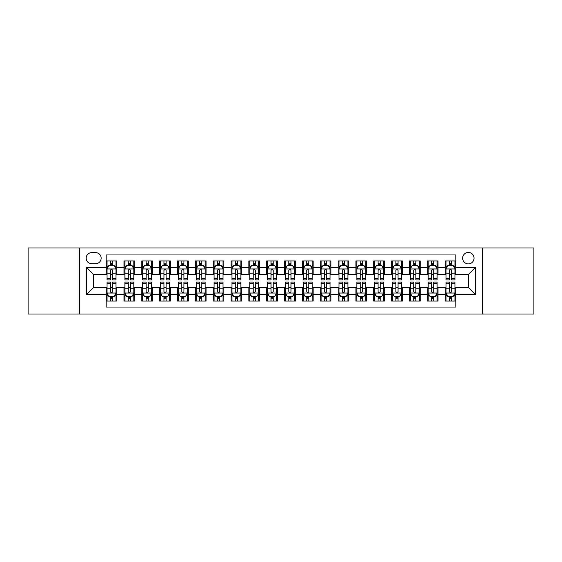<?xml version="1.0" encoding="UTF-8"?>
<svg xmlns="http://www.w3.org/2000/svg" width="562" height="562" viewBox="0 0 562 562"><rect width="100%" height="100%" fill="white"/><g stroke="black" fill="none" stroke-linecap="round" stroke-linejoin="round"><path stroke-width="0.84" d="M468.336 252.457A5.711 5.711 0 0 0 462.624 258.162A5.711 5.711 0 0 0 468.336 263.873A5.711 5.711 0 0 0 474.04 258.162A5.711 5.711 0 0 0 468.336 252.457M482.603 314.003L533.9 314.003L533.9 247.997L482.603 247.997L482.603 314.003L79.397 314.003L79.397 247.997L28.1 247.997L28.1 314.003L79.397 314.003M455.845 260.93L445.139 260.93L445.139 267.442L438.002 267.442L438.002 274.579L445.139 274.579L445.139 267.442M438.002 267.442L438.002 260.93L427.296 260.93L427.296 267.442L420.165 267.442L420.165 274.579L427.296 274.579L427.296 267.442M420.165 267.442L420.165 260.93L409.459 260.93L409.459 267.442L402.322 267.442L402.322 274.579L409.459 274.579L409.459 267.442M402.322 267.442L402.322 260.93L391.616 260.93L391.616 267.442L384.478 267.442L384.478 274.579L391.616 274.579L391.616 267.442M384.478 267.442L384.478 260.93L373.772 260.93L373.772 267.442L366.635 267.442L366.635 274.579L373.772 274.579L373.772 267.442M366.635 267.442L366.635 260.93L355.936 260.93L355.936 267.442L348.798 267.442L348.798 274.579L355.936 274.579L355.936 267.442M348.798 267.442L348.798 260.93L338.092 260.93L338.092 267.442L330.955 267.442L330.955 274.579L338.092 274.579L338.092 267.442M330.955 267.442L330.955 260.93L320.249 260.93L320.249 267.442L313.111 267.442L313.111 274.579L320.249 274.579L320.249 267.442M313.111 267.442L313.111 260.93L302.412 260.93L302.412 267.442L295.275 267.442L295.275 274.579L302.412 274.579L302.412 267.442M295.275 267.442L295.275 260.93L284.569 260.93L284.569 267.442L277.431 267.442L277.431 274.579L284.569 274.579L284.569 267.442M277.431 267.442L277.431 260.93L266.725 260.93L266.725 267.442L259.588 267.442L259.588 274.579L266.725 274.579L266.725 267.442M259.588 267.442L259.588 260.93L248.889 260.93L248.889 267.442L241.751 267.442L241.751 274.579L248.889 274.579L248.889 267.442M241.751 267.442L241.751 260.93L231.045 260.93L231.045 267.442L223.908 267.442L223.908 274.579L231.045 274.579L231.045 267.442M223.908 267.442L223.908 260.93L213.202 260.93L213.202 267.442L206.064 267.442L206.064 274.579L213.202 274.579L213.202 267.442M206.064 267.442L206.064 260.93L195.365 260.93L195.365 267.442L188.228 267.442L188.228 274.579L195.365 274.579L195.365 267.442M188.228 267.442L188.228 260.93L177.522 260.93L177.522 267.442L170.384 267.442L170.384 274.579L177.522 274.579L177.522 267.442M170.384 267.442L170.384 260.93L159.678 260.93L159.678 267.442L152.541 267.442L152.541 274.579L159.678 274.579L159.678 267.442M152.541 267.442L152.541 260.93L141.835 260.93L141.835 267.442L134.704 267.442L134.704 274.579L141.835 274.579L141.835 267.442M134.704 267.442L134.704 260.93L123.998 260.93L123.998 274.579L116.861 274.579L116.861 260.93L106.155 260.93M106.155 301.07L116.861 301.07L116.861 287.421L123.998 287.421L123.998 301.07L134.704 301.07L134.704 287.421L141.835 287.421L141.835 294.558L134.704 294.558M141.835 294.558L141.835 301.07L152.541 301.07L152.541 287.421L159.678 287.421L159.678 294.558L152.541 294.558M159.678 294.558L159.678 301.07L170.384 301.07L170.384 287.421L177.522 287.421L177.522 294.558L170.384 294.558M177.522 294.558L177.522 301.07L188.228 301.07L188.228 287.421L195.365 287.421L195.365 294.558L188.228 294.558M195.365 294.558L195.365 301.07L206.064 301.07L206.064 287.421L213.202 287.421L213.202 294.558L206.064 294.558M213.202 294.558L213.202 301.07L223.908 301.07L223.908 287.421L231.045 287.421L231.045 294.558L223.908 294.558M231.045 294.558L231.045 301.07L241.751 301.07L241.751 287.421L248.889 287.421L248.889 294.558L241.751 294.558M248.889 294.558L248.889 301.07L259.588 301.07L259.588 287.421L266.725 287.421L266.725 294.558L259.588 294.558M266.725 294.558L266.725 301.07L277.431 301.07L277.431 287.421L284.569 287.421L284.569 294.558L277.431 294.558M284.569 294.558L284.569 301.07L295.275 301.07L295.275 287.421L302.412 287.421L302.412 294.558L295.275 294.558M302.412 294.558L302.412 301.07L313.111 301.07L313.111 287.421L320.249 287.421L320.249 294.558L313.111 294.558M320.249 294.558L320.249 301.07L330.955 301.07L330.955 287.421L338.092 287.421L338.092 294.558L330.955 294.558M338.092 294.558L338.092 301.07L348.798 301.07L348.798 287.421L355.936 287.421L355.936 294.558L348.798 294.558M355.936 294.558L355.936 301.07L366.635 301.07L366.635 287.421L373.772 287.421L373.772 294.558L366.635 294.558M373.772 294.558L373.772 301.07L384.478 301.07L384.478 287.421L391.616 287.421L391.616 294.558L384.478 294.558M391.616 294.558L391.616 301.07L402.322 301.07L402.322 287.421L409.459 287.421L409.459 294.558L402.322 294.558M409.459 294.558L409.459 301.07L420.165 301.07L420.165 287.421L427.296 287.421L427.296 294.558L420.165 294.558M427.296 294.558L427.296 301.07L438.002 301.07L438.002 287.421L445.139 287.421L445.139 294.558L438.002 294.558M91.704 263.697L95.631 263.697A5.529 5.529 0 0 0 101.16 258.162A5.529 5.529 0 0 0 95.631 252.633L91.704 252.633A5.529 5.529 0 0 0 86.176 258.162A5.529 5.529 0 0 0 91.704 263.697M482.603 247.997L79.397 247.997M455.845 267.442L455.845 254.951L106.155 254.951L106.155 274.579L93.664 274.579L93.664 287.421L106.155 287.421L106.155 307.049L455.845 307.049L455.845 287.421L468.336 287.421L468.336 274.579L455.845 274.579L455.845 267.442L475.473 267.442L475.473 294.558L455.845 294.558M106.155 294.558L86.527 294.558L86.527 267.442L106.155 267.442M445.139 294.558L445.139 301.07L455.845 301.07M106.155 265.39L107.047 265.39M110.44 265.39L112.576 265.39M115.969 265.39L116.861 265.39M106.155 274.397L107.047 274.397M110.44 274.397L112.576 274.397M115.969 274.397L116.861 274.397M106.155 287.603L107.047 287.603M110.44 287.603L112.576 287.603M115.969 287.603L116.861 287.603M106.155 296.61L107.047 296.61M110.44 296.61L112.576 296.61M115.969 296.61L116.861 296.61M123.998 274.397L124.89 274.397M128.276 274.397L130.419 274.397M133.812 274.397L134.704 274.397M123.998 265.39L124.89 265.39M128.276 265.39L130.419 265.39M133.812 265.39L134.704 265.39M123.998 287.603L124.89 287.603M128.276 287.603L130.419 287.603M133.812 287.603L134.704 287.603M123.998 296.61L124.89 296.61M128.276 296.61L130.419 296.61M133.812 296.61L134.704 296.61M141.835 287.603L142.727 287.603M146.12 287.603L148.263 287.603M151.649 287.603L152.541 287.603M141.835 296.61L142.727 296.61M146.12 296.61L148.263 296.61M151.649 296.61L152.541 296.61M141.835 265.39L142.727 265.39M146.12 265.39L148.263 265.39M151.649 265.39L152.541 265.39M141.835 274.397L142.727 274.397M146.12 274.397L148.263 274.397M151.649 274.397L152.541 274.397M159.678 287.603L160.57 287.603M163.964 287.603L166.099 287.603M169.492 287.603L170.384 287.603M159.678 296.61L160.57 296.61M163.964 296.61L166.099 296.61M169.492 296.61L170.384 296.61M159.678 265.39L160.57 265.39M163.964 265.39L166.099 265.39M169.492 265.39L170.384 265.39M159.678 274.397L160.57 274.397M163.964 274.397L166.099 274.397M169.492 274.397L170.384 274.397M177.522 287.603L178.414 287.603M181.8 287.603L183.943 287.603M187.336 287.603L188.228 287.603M177.522 296.61L178.414 296.61M181.8 296.61L183.943 296.61M187.336 296.61L188.228 296.61M177.522 265.39L178.414 265.39M181.8 265.39L183.943 265.39M187.336 265.39L188.228 265.39M177.522 274.397L178.414 274.397M181.8 274.397L183.943 274.397M187.336 274.397L188.228 274.397M195.365 287.603L196.257 287.603M199.643 287.603L201.786 287.603M205.172 287.603L206.064 287.603M195.365 296.61L196.257 296.61M199.643 296.61L201.786 296.61M205.172 296.61L206.064 296.61M195.365 265.39L196.257 265.39M199.643 265.39L201.786 265.39M205.172 265.39L206.064 265.39M195.365 274.397L196.257 274.397M199.643 274.397L201.786 274.397M205.172 274.397L206.064 274.397M213.202 287.603L214.094 287.603M217.487 287.603L219.623 287.603M223.016 287.603L223.908 287.603M213.202 296.61L214.094 296.61M217.487 296.61L219.623 296.61M223.016 296.61L223.908 296.61M213.202 265.39L214.094 265.39M217.487 265.39L219.623 265.39M223.016 265.39L223.908 265.39M213.202 274.397L214.094 274.397M217.487 274.397L219.623 274.397M223.016 274.397L223.908 274.397M231.045 287.603L231.937 287.603M235.323 287.603L237.466 287.603M240.859 287.603L241.751 287.603M231.045 296.61L231.937 296.61M235.323 296.61L237.466 296.61M240.859 296.61L241.751 296.61M231.045 265.39L231.937 265.39M235.323 265.39L237.466 265.39M240.859 265.39L241.751 265.39M231.045 274.397L231.937 274.397M235.323 274.397L237.466 274.397M240.859 274.397L241.751 274.397M248.889 287.603L249.781 287.603M253.167 287.603L255.31 287.603M258.696 287.603L259.588 287.603M248.889 296.61L249.781 296.61M253.167 296.61L255.31 296.61M258.696 296.61L259.588 296.61M248.889 265.39L249.781 265.39M253.167 265.39L255.31 265.39M258.696 265.39L259.588 265.39M248.889 274.397L249.781 274.397M253.167 274.397L255.31 274.397M258.696 274.397L259.588 274.397M266.725 287.603L267.617 287.603M271.01 287.603L273.153 287.603M276.539 287.603L277.431 287.603M266.725 296.61L267.617 296.61M271.01 296.61L273.153 296.61M276.539 296.61L277.431 296.61M266.725 265.39L267.617 265.39M271.01 265.39L273.153 265.39M276.539 265.39L277.431 265.39M266.725 274.397L267.617 274.397M271.01 274.397L273.153 274.397M276.539 274.397L277.431 274.397M284.569 287.603L285.461 287.603M288.847 287.603L290.99 287.603M294.383 287.603L295.275 287.603M284.569 296.61L285.461 296.61M288.847 296.61L290.99 296.61M294.383 296.61L295.275 296.61M284.569 265.39L285.461 265.39M288.847 265.39L290.99 265.39M294.383 265.39L295.275 265.39M284.569 274.397L285.461 274.397M288.847 274.397L290.99 274.397M294.383 274.397L295.275 274.397M302.412 287.603L303.304 287.603M306.69 287.603L308.833 287.603M312.219 287.603L313.111 287.603M302.412 296.61L303.304 296.61M306.69 296.61L308.833 296.61M312.219 296.61L313.111 296.61M302.412 265.39L303.304 265.39M306.69 265.39L308.833 265.39M312.219 265.39L313.111 265.39M302.412 274.397L303.304 274.397M306.69 274.397L308.833 274.397M312.219 274.397L313.111 274.397M320.249 287.603L321.141 287.603M324.534 287.603L326.677 287.603M330.063 287.603L330.955 287.603M320.249 296.61L321.141 296.61M324.534 296.61L326.677 296.61M330.063 296.61L330.955 296.61M320.249 265.39L321.141 265.39M324.534 265.39L326.677 265.39M330.063 265.39L330.955 265.39M320.249 274.397L321.141 274.397M324.534 274.397L326.677 274.397M330.063 274.397L330.955 274.397M338.092 287.603L338.984 287.603M342.377 287.603L344.513 287.603M347.906 287.603L348.798 287.603M338.092 296.61L338.984 296.61M342.377 296.61L344.513 296.61M347.906 296.61L348.798 296.61M338.092 265.39L338.984 265.39M342.377 265.39L344.513 265.39M347.906 265.39L348.798 265.39M338.092 274.397L338.984 274.397M342.377 274.397L344.513 274.397M347.906 274.397L348.798 274.397M355.936 287.603L356.828 287.603M360.214 287.603L362.357 287.603M365.743 287.603L366.635 287.603M355.936 296.61L356.828 296.61M360.214 296.61L362.357 296.61M365.743 296.61L366.635 296.61M355.936 265.39L356.828 265.39M360.214 265.39L362.357 265.39M365.743 265.39L366.635 265.39M355.936 274.397L356.828 274.397M360.214 274.397L362.357 274.397M365.743 274.397L366.635 274.397M373.772 287.603L374.664 287.603M378.057 287.603L380.2 287.603M383.586 287.603L384.478 287.603M373.772 296.61L374.664 296.61M378.057 296.61L380.2 296.61M383.586 296.61L384.478 296.61M373.772 265.39L374.664 265.39M378.057 265.39L380.2 265.39M383.586 265.39L384.478 265.39M373.772 274.397L374.664 274.397M378.057 274.397L380.2 274.397M383.586 274.397L384.478 274.397M391.616 287.603L392.508 287.603M395.901 287.603L398.037 287.603M401.43 287.603L402.322 287.603M391.616 296.61L392.508 296.61M395.901 296.61L398.037 296.61M401.43 296.61L402.322 296.61M391.616 265.39L392.508 265.39M395.901 265.39L398.037 265.39M401.43 265.39L402.322 265.39M391.616 274.397L392.508 274.397M395.901 274.397L398.037 274.397M401.43 274.397L402.322 274.397M409.459 287.603L410.351 287.603M413.737 287.603L415.88 287.603M419.273 287.603L420.165 287.603M409.459 296.61L410.351 296.61M413.737 296.61L415.88 296.61M419.273 296.61L420.165 296.61M409.459 265.39L410.351 265.39M413.737 265.39L415.88 265.39M419.273 265.39L420.165 265.39M409.459 274.397L410.351 274.397M413.737 274.397L415.88 274.397M419.273 274.397L420.165 274.397M427.296 287.603L428.188 287.603M431.581 287.603L433.724 287.603M437.11 287.603L438.002 287.603M427.296 296.61L428.188 296.61M431.581 296.61L433.724 296.61M437.11 296.61L438.002 296.61M427.296 265.39L428.188 265.39M431.581 265.39L433.724 265.39M437.11 265.39L438.002 265.39M427.296 274.397L428.188 274.397M431.581 274.397L433.724 274.397M437.11 274.397L438.002 274.397M445.139 287.603L446.031 287.603M449.424 287.603L451.56 287.603M454.953 287.603L455.845 287.603M445.139 296.61L446.031 296.61M449.424 296.61L451.56 296.61M454.953 296.61L455.845 296.61M445.139 265.39L446.031 265.39M449.424 265.39L451.56 265.39M454.953 265.39L455.845 265.39M445.139 274.397L446.031 274.397M449.424 274.397L451.56 274.397M454.953 274.397L455.845 274.397M93.664 274.579L86.527 267.442M93.664 287.421L86.527 294.558M475.473 267.442L468.336 274.579M475.473 294.558L468.336 287.421M112.576 263.248L110.44 263.248M115.969 278.478L112.576 278.478L112.576 279.932L115.969 279.932L115.969 269.043L114.184 265.475L108.831 265.475L107.047 269.043L107.047 279.932L110.44 279.932L110.44 278.478L107.047 278.478M107.047 269.043L107.047 260.93M115.969 269.043L115.969 260.93M110.44 265.475L110.44 260.93M112.576 260.93L112.576 265.475M112.576 278.478L112.576 270.385C111.866 269.008 111.15 269.008 110.44 270.385L110.44 278.478M110.44 298.752L112.576 298.752M107.047 283.522L110.44 283.522L110.44 282.068L107.047 282.068L107.047 292.957L108.831 296.525L114.184 296.525L115.969 292.957L115.969 282.068L112.576 282.068L112.576 283.522L115.969 283.522M115.969 292.957L115.969 301.07M107.047 292.957L107.047 301.07M112.576 296.525L112.576 301.07M110.44 301.07L110.44 296.525M110.44 283.522L110.44 291.615C111.15 292.992 111.866 292.992 112.576 291.615L112.576 283.522M130.419 263.248L128.276 263.248M133.812 278.478L130.419 278.478L130.419 279.932L133.812 279.932L133.812 269.043L132.028 265.475L126.675 265.475L124.89 269.043L124.89 279.932L128.276 279.932L128.276 278.478L124.89 278.478M124.89 269.043L124.89 260.93M133.812 269.043L133.812 260.93M128.276 265.475L128.276 260.93M130.419 260.93L130.419 265.475M130.419 278.478L130.419 270.385C129.71 269.008 128.993 269.008 128.276 270.385L128.276 278.478M148.263 263.248L146.12 263.248M151.649 278.478L148.263 278.478L148.263 279.932L151.649 279.932L151.649 269.043L149.864 265.475L144.511 265.475L142.727 269.043L142.727 279.932L146.12 279.932L146.12 278.478L142.727 278.478M142.727 269.043L142.727 260.93M151.649 269.043L151.649 260.93M146.12 265.475L146.12 260.93M148.263 260.93L148.263 265.475M148.263 278.478L148.263 270.385C147.546 269.008 146.837 269.008 146.12 270.385L146.12 278.478M166.099 263.248L163.964 263.248M169.492 278.478L166.099 278.478L166.099 279.932L169.492 279.932L169.492 269.043L167.708 265.475L162.355 265.475L160.57 269.043L160.57 279.932L163.964 279.932L163.964 278.478L160.57 278.478M160.57 269.043L160.57 260.93M169.492 269.043L169.492 260.93M163.964 265.475L163.964 260.93M166.099 260.93L166.099 265.475M166.099 278.478L166.099 270.385C165.39 269.008 164.673 269.008 163.964 270.385L163.964 278.478M183.943 263.248L181.8 263.248M187.336 278.478L183.943 278.478L183.943 279.932L187.336 279.932L187.336 269.043L185.551 265.475L180.198 265.475L178.414 269.043L178.414 279.932L181.8 279.932L181.8 278.478L178.414 278.478M178.414 269.043L178.414 260.93M187.336 269.043L187.336 260.93M181.8 265.475L181.8 260.93M183.943 260.93L183.943 265.475M183.943 278.478L183.943 270.385C183.233 269.008 182.517 269.008 181.8 270.385L181.8 278.478M128.276 298.752L130.419 298.752M124.89 283.522L128.276 283.522L128.276 282.068L124.89 282.068L124.89 292.957L126.675 296.525L132.028 296.525L133.812 292.957L133.812 282.068L130.419 282.068L130.419 283.522L133.812 283.522M133.812 292.957L133.812 301.07M124.89 292.957L124.89 301.07M130.419 296.525L130.419 301.07M128.276 301.07L128.276 296.525M128.276 283.522L128.276 291.615C128.993 292.992 129.703 292.992 130.419 291.615L130.419 283.522M146.12 298.752L148.263 298.752M142.727 283.522L146.12 283.522L146.12 282.068L142.727 282.068L142.727 292.957L144.511 296.525L149.864 296.525L151.649 292.957L151.649 282.068L148.263 282.068L148.263 283.522L151.649 283.522M151.649 292.957L151.649 301.07M142.727 292.957L142.727 301.07M148.263 296.525L148.263 301.07M146.12 301.07L146.12 296.525M146.12 283.522L146.12 291.615C146.83 292.992 147.546 292.992 148.263 291.615L148.263 283.522M163.964 298.752L166.099 298.752M160.57 283.522L163.964 283.522L163.964 282.068L160.57 282.068L160.57 292.957L162.355 296.525L167.708 296.525L169.492 292.957L169.492 282.068L166.099 282.068L166.099 283.522L169.492 283.522M169.492 292.957L169.492 301.07M160.57 292.957L160.57 301.07M166.099 296.525L166.099 301.07M163.964 301.07L163.964 296.525M163.964 283.522L163.964 291.615C164.673 292.992 165.39 292.992 166.099 291.615L166.099 283.522M181.8 298.752L183.943 298.752M178.414 283.522L181.8 283.522L181.8 282.068L178.414 282.068L178.414 292.957L180.198 296.525L185.551 296.525L187.336 292.957L187.336 282.068L183.943 282.068L183.943 283.522L187.336 283.522M187.336 292.957L187.336 301.07M178.414 292.957L178.414 301.07M183.943 296.525L183.943 301.07M181.8 301.07L181.8 296.525M181.8 283.522L181.8 291.615C182.517 292.992 183.226 292.992 183.943 291.615L183.943 283.522M201.786 263.248L199.643 263.248M205.172 278.478L201.786 278.478L201.786 279.932L205.172 279.932L205.172 269.043L203.388 265.475L198.035 265.475L196.257 269.043L196.257 279.932L199.643 279.932L199.643 278.478L196.257 278.478M196.257 269.043L196.257 260.93M205.172 269.043L205.172 260.93M199.643 265.475L199.643 260.93M201.786 260.93L201.786 265.475M201.786 278.478L201.786 270.385C201.07 269.008 200.36 269.008 199.643 270.385L199.643 278.478M199.643 298.752L201.786 298.752M196.257 283.522L199.643 283.522L199.643 282.068L196.257 282.068L196.257 292.957L198.035 296.525L203.388 296.525L205.172 292.957L205.172 282.068L201.786 282.068L201.786 283.522L205.172 283.522M205.172 292.957L205.172 301.07M196.257 292.957L196.257 301.07M201.786 296.525L201.786 301.07M199.643 301.07L199.643 296.525M199.643 283.522L199.643 291.615C200.353 292.992 201.07 292.992 201.786 291.615L201.786 283.522M219.623 263.248L217.487 263.248M223.016 278.478L219.623 278.478L219.623 279.932L223.016 279.932L223.016 269.043L221.231 265.475L215.878 265.475L214.094 269.043L214.094 279.932L217.487 279.932L217.487 278.478L214.094 278.478M214.094 269.043L214.094 260.93M223.016 269.043L223.016 260.93M217.487 265.475L217.487 260.93M219.623 260.93L219.623 265.475M219.623 278.478L219.623 270.385C218.913 269.008 218.197 269.008 217.487 270.385L217.487 278.478M217.487 298.752L219.623 298.752M214.094 283.522L217.487 283.522L217.487 282.068L214.094 282.068L214.094 292.957L215.878 296.525L221.231 296.525L223.016 292.957L223.016 282.068L219.623 282.068L219.623 283.522L223.016 283.522M223.016 292.957L223.016 301.07M214.094 292.957L214.094 301.07M219.623 296.525L219.623 301.07M217.487 301.07L217.487 296.525M217.487 283.522L217.487 291.615C218.197 292.992 218.913 292.992 219.623 291.615L219.623 283.522M237.466 263.248L235.323 263.248M240.859 278.478L237.466 278.478L237.466 279.932L240.859 279.932L240.859 269.043L239.075 265.475L233.722 265.475L231.937 269.043L231.937 279.932L235.323 279.932L235.323 278.478L231.937 278.478M231.937 269.043L231.937 260.93M240.859 269.043L240.859 260.93M235.323 265.475L235.323 260.93M237.466 260.93L237.466 265.475M237.466 278.478L237.466 270.385C236.757 269.008 236.04 269.008 235.323 270.385L235.323 278.478M235.323 298.752L237.466 298.752M231.937 283.522L235.323 283.522L235.323 282.068L231.937 282.068L231.937 292.957L233.722 296.525L239.075 296.525L240.859 292.957L240.859 282.068L237.466 282.068L237.466 283.522L240.859 283.522M240.859 292.957L240.859 301.07M231.937 292.957L231.937 301.07M237.466 296.525L237.466 301.07M235.323 301.07L235.323 296.525M235.323 283.522L235.323 291.615C236.04 292.992 236.75 292.992 237.466 291.615L237.466 283.522M255.31 263.248L253.167 263.248M258.696 278.478L255.31 278.478L255.31 279.932L258.696 279.932L258.696 269.043L256.911 265.475L251.565 265.475L249.781 269.043L249.781 279.932L253.167 279.932L253.167 278.478L249.781 278.478M249.781 269.043L249.781 260.93M258.696 269.043L258.696 260.93M253.167 265.475L253.167 260.93M255.31 260.93L255.31 265.475M255.31 278.478L255.31 270.385C254.593 269.008 253.883 269.008 253.167 270.385L253.167 278.478M253.167 298.752L255.31 298.752M249.781 283.522L253.167 283.522L253.167 282.068L249.781 282.068L249.781 292.957L251.565 296.525L256.911 296.525L258.696 292.957L258.696 282.068L255.31 282.068L255.31 283.522L258.696 283.522M258.696 292.957L258.696 301.07M249.781 292.957L249.781 301.07M255.31 296.525L255.31 301.07M253.167 301.07L253.167 296.525M253.167 283.522L253.167 291.615C253.883 292.992 254.593 292.992 255.31 291.615L255.31 283.522M273.153 263.248L271.01 263.248M276.539 278.478L273.153 278.478L273.153 279.932L276.539 279.932L276.539 269.043L274.755 265.475L269.402 265.475L267.617 269.043L267.617 279.932L271.01 279.932L271.01 278.478L267.617 278.478M267.617 269.043L267.617 260.93M276.539 269.043L276.539 260.93M271.01 265.475L271.01 260.93M273.153 260.93L273.153 265.475M273.153 278.478L273.153 270.385C272.437 269.008 271.727 269.008 271.01 270.385L271.01 278.478M290.99 263.248L288.847 263.248M294.383 278.478L290.99 278.478L290.99 279.932L294.383 279.932L294.383 269.043L292.598 265.475L287.245 265.475L285.461 269.043L285.461 279.932L288.847 279.932L288.847 278.478L285.461 278.478M285.461 269.043L285.461 260.93M294.383 269.043L294.383 260.93M288.847 265.475L288.847 260.93M290.99 260.93L290.99 265.475M290.99 278.478L290.99 270.385C290.28 269.008 289.563 269.008 288.847 270.385L288.847 278.478M308.833 263.248L306.69 263.248M312.219 278.478L308.833 278.478L308.833 279.932L312.219 279.932L312.219 269.043L310.435 265.475L305.089 265.475L303.304 269.043L303.304 279.932L306.69 279.932L306.69 278.478L303.304 278.478M303.304 269.043L303.304 260.93M312.219 269.043L312.219 260.93M306.69 265.475L306.69 260.93M308.833 260.93L308.833 265.475M308.833 278.478L308.833 270.385C308.117 269.008 307.407 269.008 306.69 270.385L306.69 278.478M326.677 263.248L324.534 263.248M330.063 278.478L326.677 278.478L326.677 279.932L330.063 279.932L330.063 269.043L328.278 265.475L322.925 265.475L321.141 269.043L321.141 279.932L324.534 279.932L324.534 278.478L321.141 278.478M321.141 269.043L321.141 260.93M330.063 269.043L330.063 260.93M324.534 265.475L324.534 260.93M326.677 260.93L326.677 265.475M326.677 278.478L326.677 270.385C325.96 269.008 325.25 269.008 324.534 270.385L324.534 278.478M344.513 263.248L342.377 263.248M347.906 278.478L344.513 278.478L344.513 279.932L347.906 279.932L347.906 269.043L346.122 265.475L340.769 265.475L338.984 269.043L338.984 279.932L342.377 279.932L342.377 278.478L338.984 278.478M338.984 269.043L338.984 260.93M347.906 269.043L347.906 260.93M342.377 265.475L342.377 260.93M344.513 260.93L344.513 265.475M344.513 278.478L344.513 270.385C343.803 269.008 343.087 269.008 342.377 270.385L342.377 278.478M362.357 263.248L360.214 263.248M365.743 278.478L362.357 278.478L362.357 279.932L365.743 279.932L365.743 269.043L363.965 265.475L358.612 265.475L356.828 269.043L356.828 279.932L360.214 279.932L360.214 278.478L356.828 278.478M356.828 269.043L356.828 260.93M365.743 269.043L365.743 260.93M360.214 265.475L360.214 260.93M362.357 260.93L362.357 265.475M362.357 278.478L362.357 270.385C361.647 269.008 360.93 269.008 360.214 270.385L360.214 278.478M380.2 263.248L378.057 263.248M383.586 278.478L380.2 278.478L380.2 279.932L383.586 279.932L383.586 269.043L381.802 265.475L376.449 265.475L374.664 269.043L374.664 279.932L378.057 279.932L378.057 278.478L374.664 278.478M374.664 269.043L374.664 260.93M383.586 269.043L383.586 260.93M378.057 265.475L378.057 260.93M380.2 260.93L380.2 265.475M380.2 278.478L380.2 270.385C379.483 269.008 378.774 269.008 378.057 270.385L378.057 278.478M398.037 263.248L395.901 263.248M401.43 278.478L398.037 278.478L398.037 279.932L401.43 279.932L401.43 269.043L399.645 265.475L394.292 265.475L392.508 269.043L392.508 279.932L395.901 279.932L395.901 278.478L392.508 278.478M392.508 269.043L392.508 260.93M401.43 269.043L401.43 260.93M395.901 265.475L395.901 260.93M398.037 260.93L398.037 265.475M398.037 278.478L398.037 270.385C397.327 269.008 396.61 269.008 395.901 270.385L395.901 278.478M415.88 263.248L413.737 263.248M419.273 278.478L415.88 278.478L415.88 279.932L419.273 279.932L419.273 269.043L417.489 265.475L412.136 265.475L410.351 269.043L410.351 279.932L413.737 279.932L413.737 278.478L410.351 278.478M410.351 269.043L410.351 260.93M419.273 269.043L419.273 260.93M413.737 265.475L413.737 260.93M415.88 260.93L415.88 265.475M415.88 278.478L415.88 270.385C415.17 269.008 414.454 269.008 413.737 270.385L413.737 278.478M433.724 263.248L431.581 263.248M437.11 278.478L433.724 278.478L433.724 279.932L437.11 279.932L437.11 269.043L435.325 265.475L429.972 265.475L428.188 269.043L428.188 279.932L431.581 279.932L431.581 278.478L428.188 278.478M428.188 269.043L428.188 260.93M437.11 269.043L437.11 260.93M431.581 265.475L431.581 260.93M433.724 260.93L433.724 265.475M433.724 278.478L433.724 270.385C433.007 269.008 432.297 269.008 431.581 270.385L431.581 278.478M451.56 263.248L449.424 263.248M454.953 278.478L451.56 278.478L451.56 279.932L454.953 279.932L454.953 269.043L453.169 265.475L447.816 265.475L446.031 269.043L446.031 279.932L449.424 279.932L449.424 278.478L446.031 278.478M446.031 269.043L446.031 260.93M454.953 269.043L454.953 260.93M449.424 265.475L449.424 260.93M451.56 260.93L451.56 265.475M451.56 278.478L451.56 270.385C450.85 269.008 450.134 269.008 449.424 270.385L449.424 278.478M271.01 298.752L273.153 298.752M267.617 283.522L271.01 283.522L271.01 282.068L267.617 282.068L267.617 292.957L269.402 296.525L274.755 296.525L276.539 292.957L276.539 282.068L273.153 282.068L273.153 283.522L276.539 283.522M276.539 292.957L276.539 301.07M267.617 292.957L267.617 301.07M273.153 296.525L273.153 301.07M271.01 301.07L271.01 296.525M271.01 283.522L271.01 291.615C271.72 292.992 272.437 292.992 273.153 291.615L273.153 283.522M288.847 298.752L290.99 298.752M285.461 283.522L288.847 283.522L288.847 282.068L285.461 282.068L285.461 292.957L287.245 296.525L292.598 296.525L294.383 292.957L294.383 282.068L290.99 282.068L290.99 283.522L294.383 283.522M294.383 292.957L294.383 301.07M285.461 292.957L285.461 301.07M290.99 296.525L290.99 301.07M288.847 301.07L288.847 296.525M288.847 283.522L288.847 291.615C289.563 292.992 290.273 292.992 290.99 291.615L290.99 283.522M306.69 298.752L308.833 298.752M303.304 283.522L306.69 283.522L306.69 282.068L303.304 282.068L303.304 292.957L305.089 296.525L310.435 296.525L312.219 292.957L312.219 282.068L308.833 282.068L308.833 283.522L312.219 283.522M312.219 292.957L312.219 301.07M303.304 292.957L303.304 301.07M308.833 296.525L308.833 301.07M306.69 301.07L306.69 296.525M306.69 283.522L306.69 291.615C307.407 292.992 308.117 292.992 308.833 291.615L308.833 283.522M324.534 298.752L326.677 298.752M321.141 283.522L324.534 283.522L324.534 282.068L321.141 282.068L321.141 292.957L322.925 296.525L328.278 296.525L330.063 292.957L330.063 282.068L326.677 282.068L326.677 283.522L330.063 283.522M330.063 292.957L330.063 301.07M321.141 292.957L321.141 301.07M326.677 296.525L326.677 301.07M324.534 301.07L324.534 296.525M324.534 283.522L324.534 291.615C325.243 292.992 325.96 292.992 326.677 291.615L326.677 283.522M342.377 298.752L344.513 298.752M338.984 283.522L342.377 283.522L342.377 282.068L338.984 282.068L338.984 292.957L340.769 296.525L346.122 296.525L347.906 292.957L347.906 282.068L344.513 282.068L344.513 283.522L347.906 283.522M347.906 292.957L347.906 301.07M338.984 292.957L338.984 301.07M344.513 296.525L344.513 301.07M342.377 301.07L342.377 296.525M342.377 283.522L342.377 291.615C343.087 292.992 343.803 292.992 344.513 291.615L344.513 283.522M360.214 298.752L362.357 298.752M356.828 283.522L360.214 283.522L360.214 282.068L356.828 282.068L356.828 292.957L358.612 296.525L363.965 296.525L365.743 292.957L365.743 282.068L362.357 282.068L362.357 283.522L365.743 283.522M365.743 292.957L365.743 301.07M356.828 292.957L356.828 301.07M362.357 296.525L362.357 301.07M360.214 301.07L360.214 296.525M360.214 283.522L360.214 291.615C360.93 292.992 361.64 292.992 362.357 291.615L362.357 283.522M378.057 298.752L380.2 298.752M374.664 283.522L378.057 283.522L378.057 282.068L374.664 282.068L374.664 292.957L376.449 296.525L381.802 296.525L383.586 292.957L383.586 282.068L380.2 282.068L380.2 283.522L383.586 283.522M383.586 292.957L383.586 301.07M374.664 292.957L374.664 301.07M380.2 296.525L380.2 301.07M378.057 301.07L378.057 296.525M378.057 283.522L378.057 291.615C378.767 292.992 379.483 292.992 380.2 291.615L380.2 283.522M395.901 298.752L398.037 298.752M392.508 283.522L395.901 283.522L395.901 282.068L392.508 282.068L392.508 292.957L394.292 296.525L399.645 296.525L401.43 292.957L401.43 282.068L398.037 282.068L398.037 283.522L401.43 283.522M401.43 292.957L401.43 301.07M392.508 292.957L392.508 301.07M398.037 296.525L398.037 301.07M395.901 301.07L395.901 296.525M395.901 283.522L395.901 291.615C396.61 292.992 397.327 292.992 398.037 291.615L398.037 283.522M413.737 298.752L415.88 298.752M410.351 283.522L413.737 283.522L413.737 282.068L410.351 282.068L410.351 292.957L412.136 296.525L417.489 296.525L419.273 292.957L419.273 282.068L415.88 282.068L415.88 283.522L419.273 283.522M419.273 292.957L419.273 301.07M410.351 292.957L410.351 301.07M415.88 296.525L415.88 301.07M413.737 301.07L413.737 296.525M413.737 283.522L413.737 291.615C414.454 292.992 415.163 292.992 415.88 291.615L415.88 283.522M431.581 298.752L433.724 298.752M428.188 283.522L431.581 283.522L431.581 282.068L428.188 282.068L428.188 292.957L429.972 296.525L435.325 296.525L437.11 292.957L437.11 282.068L433.724 282.068L433.724 283.522L437.11 283.522M437.11 292.957L437.11 301.07M428.188 292.957L428.188 301.07M433.724 296.525L433.724 301.07M431.581 301.07L431.581 296.525M431.581 283.522L431.581 291.615C432.29 292.992 433.007 292.992 433.724 291.615L433.724 283.522M449.424 298.752L451.56 298.752M446.031 283.522L449.424 283.522L449.424 282.068L446.031 282.068L446.031 292.957L447.816 296.525L453.169 296.525L454.953 292.957L454.953 282.068L451.56 282.068L451.56 283.522L454.953 283.522M454.953 292.957L454.953 301.07M446.031 292.957L446.031 301.07M451.56 296.525L451.56 301.07M449.424 301.07L449.424 296.525M449.424 283.522L449.424 291.615C450.134 292.992 450.85 292.992 451.56 291.615L451.56 283.522M123.998 294.558L116.861 294.558M123.998 267.442L116.861 267.442M115.927 268.959L107.089 268.959M107.047 266.458L108.34 266.458M114.676 266.458L115.969 266.458M110.44 273.181L107.047 273.181M115.969 273.181L112.576 273.181M112.576 264.386L110.44 264.386M107.089 293.041L115.927 293.041M115.969 295.542L114.676 295.542M108.34 295.542L107.047 295.542M112.576 288.819L115.969 288.819M107.047 288.819L110.44 288.819M110.44 297.614L112.576 297.614M133.763 268.959L124.933 268.959M124.89 266.458L126.183 266.458M132.52 266.458L133.812 266.458M128.276 273.181L124.89 273.181M133.812 273.181L130.419 273.181M130.419 264.386L128.276 264.386M151.607 268.959L142.776 268.959M142.727 266.458L144.027 266.458M150.356 266.458L151.649 266.458M146.12 273.181L142.727 273.181M151.649 273.181L148.263 273.181M148.263 264.386L146.12 264.386M169.45 268.959L160.613 268.959M160.57 266.458L161.863 266.458M168.2 266.458L169.492 266.458M163.964 273.181L160.57 273.181M169.492 273.181L166.099 273.181M166.099 264.386L163.964 264.386M187.287 268.959L178.456 268.959M178.414 266.458L179.707 266.458M186.043 266.458L187.336 266.458M181.8 273.181L178.414 273.181M187.336 273.181L183.943 273.181M183.943 264.386L181.8 264.386M124.933 293.041L133.763 293.041M133.812 295.542L132.52 295.542M126.183 295.542L124.89 295.542M130.419 288.819L133.812 288.819M124.89 288.819L128.276 288.819M128.276 297.614L130.419 297.614M142.776 293.041L151.607 293.041M151.649 295.542L150.356 295.542M144.027 295.542L142.727 295.542M148.263 288.819L151.649 288.819M142.727 288.819L146.12 288.819M146.12 297.614L148.263 297.614M160.613 293.041L169.45 293.041M169.492 295.542L168.2 295.542M161.863 295.542L160.57 295.542M166.099 288.819L169.492 288.819M160.57 288.819L163.964 288.819M163.964 297.614L166.099 297.614M178.456 293.041L187.287 293.041M187.336 295.542L186.043 295.542M179.707 295.542L178.414 295.542M183.943 288.819L187.336 288.819M178.414 288.819L181.8 288.819M181.8 297.614L183.943 297.614M205.13 268.959L196.3 268.959M196.257 266.458L197.55 266.458M203.88 266.458L205.172 266.458M199.643 273.181L196.257 273.181M205.172 273.181L201.786 273.181M201.786 264.386L199.643 264.386M196.3 293.041L205.13 293.041M205.172 295.542L203.88 295.542M197.55 295.542L196.257 295.542M201.786 288.819L205.172 288.819M196.257 288.819L199.643 288.819M199.643 297.614L201.786 297.614M222.974 268.959L214.143 268.959M214.094 266.458L215.387 266.458M221.723 266.458L223.016 266.458M217.487 273.181L214.094 273.181M223.016 273.181L219.623 273.181M219.623 264.386L217.487 264.386M214.143 293.041L222.974 293.041M223.016 295.542L221.723 295.542M215.387 295.542L214.094 295.542M219.623 288.819L223.016 288.819M214.094 288.819L217.487 288.819M217.487 297.614L219.623 297.614M240.81 268.959L231.98 268.959M231.937 266.458L233.23 266.458M239.567 266.458L240.859 266.458M235.323 273.181L231.937 273.181M240.859 273.181L237.466 273.181M237.466 264.386L235.323 264.386M231.98 293.041L240.81 293.041M240.859 295.542L239.567 295.542M233.23 295.542L231.937 295.542M237.466 288.819L240.859 288.819M231.937 288.819L235.323 288.819M235.323 297.614L237.466 297.614M258.653 268.959L249.823 268.959M249.781 266.458L251.073 266.458M257.403 266.458L258.696 266.458M253.167 273.181L249.781 273.181M258.696 273.181L255.31 273.181M255.31 264.386L253.167 264.386M249.823 293.041L258.653 293.041M258.696 295.542L257.403 295.542M251.073 295.542L249.781 295.542M255.31 288.819L258.696 288.819M249.781 288.819L253.167 288.819M253.167 297.614L255.31 297.614M276.497 268.959L267.667 268.959M267.617 266.458L268.91 266.458M275.247 266.458L276.539 266.458M271.01 273.181L267.617 273.181M276.539 273.181L273.153 273.181M273.153 264.386L271.01 264.386M294.333 268.959L285.503 268.959M285.461 266.458L286.753 266.458M293.09 266.458L294.383 266.458M288.847 273.181L285.461 273.181M294.383 273.181L290.99 273.181M290.99 264.386L288.847 264.386M312.177 268.959L303.347 268.959M303.304 266.458L304.597 266.458M310.927 266.458L312.219 266.458M306.69 273.181L303.304 273.181M312.219 273.181L308.833 273.181M308.833 264.386L306.69 264.386M330.02 268.959L321.19 268.959M321.141 266.458L322.433 266.458M328.77 266.458L330.063 266.458M324.534 273.181L321.141 273.181M330.063 273.181L326.677 273.181M326.677 264.386L324.534 264.386M347.857 268.959L339.026 268.959M338.984 266.458L340.277 266.458M346.613 266.458L347.906 266.458M342.377 273.181L338.984 273.181M347.906 273.181L344.513 273.181M344.513 264.386L342.377 264.386M365.7 268.959L356.87 268.959M356.828 266.458L358.12 266.458M364.45 266.458L365.743 266.458M360.214 273.181L356.828 273.181M365.743 273.181L362.357 273.181M362.357 264.386L360.214 264.386M383.544 268.959L374.714 268.959M374.664 266.458L375.957 266.458M382.293 266.458L383.586 266.458M378.057 273.181L374.664 273.181M383.586 273.181L380.2 273.181M380.2 264.386L378.057 264.386M401.387 268.959L392.55 268.959M392.508 266.458L393.8 266.458M400.137 266.458L401.43 266.458M395.901 273.181L392.508 273.181M401.43 273.181L398.037 273.181M398.037 264.386L395.901 264.386M419.224 268.959L410.393 268.959M410.351 266.458L411.644 266.458M417.973 266.458L419.273 266.458M413.737 273.181L410.351 273.181M419.273 273.181L415.88 273.181M415.88 264.386L413.737 264.386M437.067 268.959L428.237 268.959M428.188 266.458L429.48 266.458M435.817 266.458L437.11 266.458M431.581 273.181L428.188 273.181M437.11 273.181L433.724 273.181M433.724 264.386L431.581 264.386M454.911 268.959L446.073 268.959M446.031 266.458L447.324 266.458M453.66 266.458L454.953 266.458M449.424 273.181L446.031 273.181M454.953 273.181L451.56 273.181M451.56 264.386L449.424 264.386M267.667 293.041L276.497 293.041M276.539 295.542L275.247 295.542M268.91 295.542L267.617 295.542M273.153 288.819L276.539 288.819M267.617 288.819L271.01 288.819M271.01 297.614L273.153 297.614M285.503 293.041L294.333 293.041M294.383 295.542L293.09 295.542M286.753 295.542L285.461 295.542M290.99 288.819L294.383 288.819M285.461 288.819L288.847 288.819M288.847 297.614L290.99 297.614M303.347 293.041L312.177 293.041M312.219 295.542L310.927 295.542M304.597 295.542L303.304 295.542M308.833 288.819L312.219 288.819M303.304 288.819L306.69 288.819M306.69 297.614L308.833 297.614M321.19 293.041L330.02 293.041M330.063 295.542L328.77 295.542M322.433 295.542L321.141 295.542M326.677 288.819L330.063 288.819M321.141 288.819L324.534 288.819M324.534 297.614L326.677 297.614M339.026 293.041L347.857 293.041M347.906 295.542L346.613 295.542M340.277 295.542L338.984 295.542M344.513 288.819L347.906 288.819M338.984 288.819L342.377 288.819M342.377 297.614L344.513 297.614M356.87 293.041L365.7 293.041M365.743 295.542L364.45 295.542M358.12 295.542L356.828 295.542M362.357 288.819L365.743 288.819M356.828 288.819L360.214 288.819M360.214 297.614L362.357 297.614M374.714 293.041L383.544 293.041M383.586 295.542L382.293 295.542M375.957 295.542L374.664 295.542M380.2 288.819L383.586 288.819M374.664 288.819L378.057 288.819M378.057 297.614L380.2 297.614M392.55 293.041L401.387 293.041M401.43 295.542L400.137 295.542M393.8 295.542L392.508 295.542M398.037 288.819L401.43 288.819M392.508 288.819L395.901 288.819M395.901 297.614L398.037 297.614M410.393 293.041L419.224 293.041M419.273 295.542L417.973 295.542M411.644 295.542L410.351 295.542M415.88 288.819L419.273 288.819M410.351 288.819L413.737 288.819M413.737 297.614L415.88 297.614M428.237 293.041L437.067 293.041M437.11 295.542L435.817 295.542M429.48 295.542L428.188 295.542M433.724 288.819L437.11 288.819M428.188 288.819L431.581 288.819M431.581 297.614L433.724 297.614M446.073 293.041L454.911 293.041M454.953 295.542L453.66 295.542M447.324 295.542L446.031 295.542M451.56 288.819L454.953 288.819M446.031 288.819L449.424 288.819M449.424 297.614L451.56 297.614"/></g></svg>
